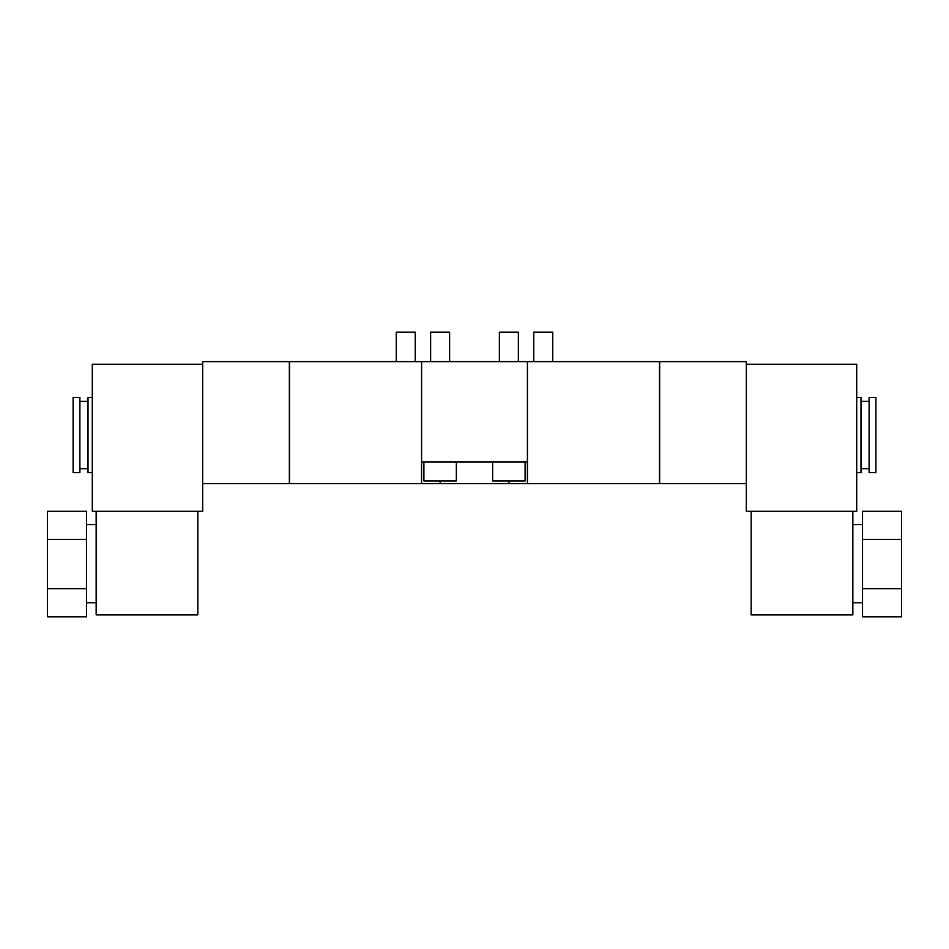 <?xml version="1.0" encoding="UTF-8"?>
<svg xmlns="http://www.w3.org/2000/svg" width="949" height="949" viewBox="0 0 949 949"><rect width="100%" height="100%" fill="white"/><g stroke="black" fill="none" stroke-linecap="round" stroke-linejoin="round"><path stroke-width="1.42" d="M456.339 461.961L456.339 480.941L423.906 480.941L423.906 461.961M421.581 461.961L421.581 483.646L289.54 483.646L289.54 361.64L421.581 361.64L421.581 461.961L527.419 461.961L527.419 483.646L659.46 483.646L659.46 361.64L527.419 361.64L527.419 461.961M421.581 361.64L527.419 361.64M421.581 483.646L527.419 483.646M430.632 361.64L430.632 332.197L449.612 332.197L449.612 361.64M499.388 361.64L499.388 332.197L518.368 332.197L518.368 361.64M396.255 361.64L396.255 332.197L415.235 332.197L415.235 361.64M533.765 361.64L533.765 332.197L552.745 332.197L552.745 361.64M492.661 461.961L492.661 480.941L525.094 480.941L525.094 461.961M96.157 511.25L96.157 614.869L197.843 614.869L197.843 511.25M202.683 364.25L92.29 364.25L92.29 511.25L202.683 511.25L202.683 483.646L289.35 483.646L289.35 361.64L202.683 361.64L202.683 483.646M73.109 435.033L73.109 472.661L79.894 472.661L79.894 397.417L73.109 397.417L73.109 435.033M92.29 472.661L88.02 472.661L88.02 397.417L92.29 397.417M79.894 401.391L88.02 401.391M79.894 468.687L88.02 468.687M86.478 588.653L47.45 588.653L47.45 616.803L86.478 616.803L86.478 511.25L47.45 511.25L47.45 539.4L86.478 539.4M47.45 588.653L47.45 539.4M852.843 511.25L852.843 614.869L751.157 614.869L751.157 511.25M746.317 364.25L856.71 364.25L856.71 511.25L746.317 511.25L746.317 483.646L659.65 483.646L659.65 361.64L746.317 361.64L746.317 483.646M856.71 397.417L860.98 397.417L860.98 472.661L856.71 472.661M875.891 435.033L875.891 472.661L869.106 472.661L869.106 397.417L875.891 397.417L875.891 435.033M860.98 401.391L869.106 401.391M860.98 468.687L869.106 468.687M862.522 588.653L901.55 588.653L901.55 616.803L862.522 616.803L862.522 511.25L901.55 511.25L901.55 539.4L862.522 539.4M901.55 588.653L901.55 539.4M508.878 480.941L508.878 483.646M440.122 480.941L440.122 483.646M96.157 524.607L86.478 524.607M96.157 602.734L86.478 602.734M862.522 524.607L852.843 524.607M862.522 602.734L852.843 602.734"/></g></svg>
